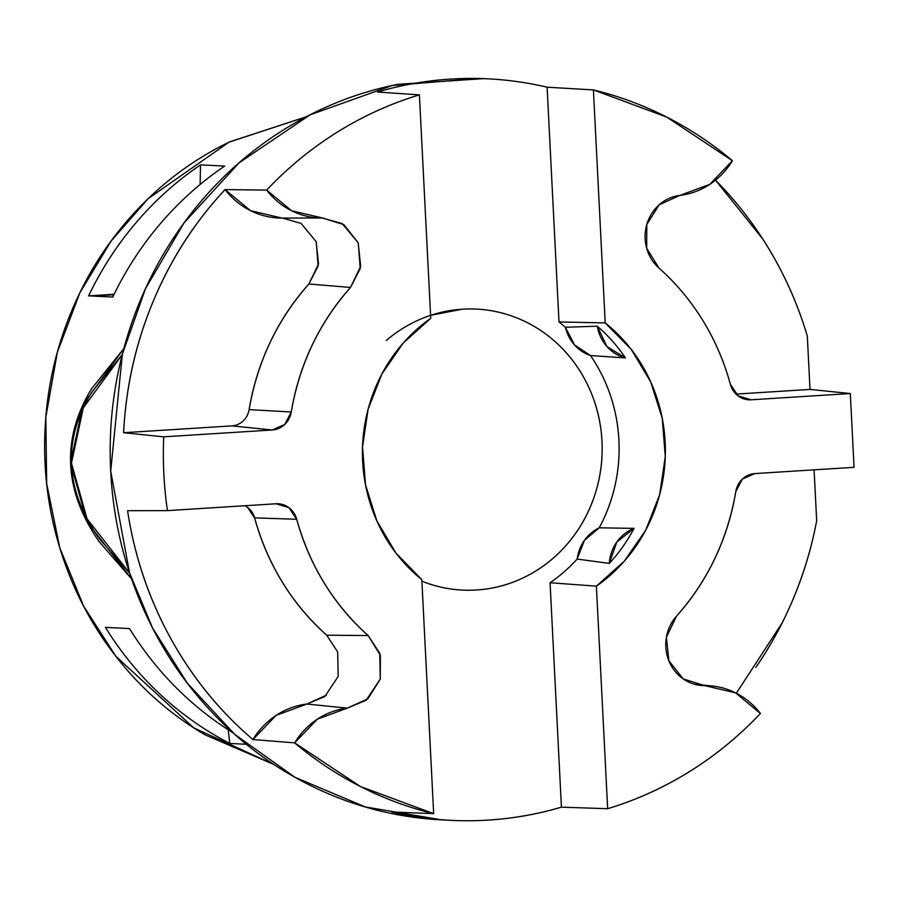 <?xml version="1.0" encoding="UTF-8"?>
<svg xmlns="http://www.w3.org/2000/svg" width="899" height="899" viewBox="0 0 899 899"><rect width="100%" height="100%" fill="white"/><g stroke="black" fill="none" stroke-linecap="round" stroke-linejoin="round"><path stroke-width="1.35" d="M306.166 116.825L228.987 142.177L148.166 198.668L111.128 241.022L79.899 292.714L57.334 352.318L45.827 417.158L46.669 483.628L59.772 547.794L83.641 606.173L115.814 656.259L193.69 727.819L273.813 764.431M131.591 578.967L99.182 541.67C81.472 516.206 71.976 490.652 70.684 465.03C69.38 439.409 76.291 414.046 91.44 388.952L123.848 348.542L83.034 404.64L70.594 462.985L86.956 521.712L131.591 578.978M108.138 294.614A314.571 296.715 -87.1 0 0 108.116 294.647L113.813 294.872L88.63 295.861L112.757 297.063A332.136 313.279 -87.1 0 1 224.683 166.068L200.544 164.865L224.683 166.068A332.136 313.279 92.9 0 0 112.757 297.063L88.63 295.861A332.136 313.279 -87.1 0 1 200.544 164.865A332.136 313.279 92.9 0 0 88.63 295.861L108.116 294.647A314.571 296.715 -87.1 0 1 108.138 294.614L114.117 294.254M232.807 732.674A332.136 313.279 -87.1 0 1 129.546 628.57L105.419 627.367A332.136 313.279 92.9 0 0 229.863 743.462L246.36 744.282L229.863 743.462A332.136 313.279 -87.1 0 1 105.419 627.367L129.546 628.57A332.136 313.279 92.9 0 0 226.604 728.729M607.657 808.707L596.385 586.148L550.064 582.743L561.426 807.156L607.657 808.707L596.385 586.148L624.209 561.291L645.718 530.185L659.675 494.596L665.282 456.568L662.237 418.26L650.685 381.873L631.312 349.475L605.207 322.921L593.407 89.922L666.687 117.061L732.415 160.707L709.783 184.362L679.79 195.431L659.192 204.758L646.786 224.548L646.684 248.248L658.911 268.003C676.014 283.174 690.657 300.659 702.827 320.471C714.997 340.283 724.178 361.555 730.359 384.3L738.146 395.897L751.081 399.797L850.308 393.537L854.05 467.323L754.823 473.582L742.36 479.077L735.798 491.584C731.943 514.958 724.976 537.254 714.885 558.47C704.782 579.686 692.005 598.903 676.542 616.118L666.384 637.29L668.89 660.821L683.206 678.925L704.625 685.611L735.539 692.837L760.419 713.491C739.18 736 715.626 755.317 689.747 771.454C663.867 787.58 636.503 799.998 607.657 808.707L561.426 807.156L550.064 582.743A158.651 149.639 92.9 0 0 577.158 559.066L584.384 540.423L599.228 527.803A158.651 149.639 92.9 0 0 590.508 355.554L574.472 344.879L565.415 327.27A158.651 149.639 92.9 0 0 558.998 321.943L547.109 87.192C519.128 80.618 490.775 77.741 462.086 78.561C433.385 79.37 405.191 83.865 377.49 92.024L419.406 94.867L430.733 318.336L403.202 343.058L381.918 373.928L368.107 409.225L362.533 446.927L365.522 484.909L376.895 521.004L396.021 553.188L421.811 579.619L433.666 813.651L360.387 786.513L294.658 742.866L317.291 719.211L347.272 708.142L367.882 698.815L380.288 679.026L380.389 655.326L368.163 635.571C351.059 620.4 336.417 602.914 324.247 583.103C312.077 563.291 302.896 542.018 296.704 519.274L288.927 507.677L275.982 503.777L167.45 510.621A371.22 350.138 -87.1 0 1 163.719 436.835L272.251 429.992L284.713 424.497L291.276 411.989C295.119 388.615 302.098 366.32 312.189 345.104C322.28 323.887 335.057 304.671 350.52 287.455L360.679 266.284L358.184 242.752L343.856 224.649L322.449 217.963L291.534 210.737L266.655 190.082C287.894 167.574 311.447 148.256 337.327 132.131C363.207 115.993 390.559 103.576 419.406 94.867L430.733 318.336A160.168 151.077 -87.1 0 0 421.811 579.619L433.666 813.651A371.22 350.138 -87.1 0 1 294.658 742.866L252.911 739.54A371.22 350.138 -87.1 0 1 127.579 510.711L167.45 510.621A371.22 350.138 -87.1 0 1 163.719 436.835L123.624 432.711A371.22 350.138 -87.1 0 1 225.042 189.588L266.655 190.082A371.22 350.138 -87.1 0 1 419.406 94.867L377.49 92.024A371.22 350.138 -87.1 0 1 487.078 78.786A371.22 350.138 -87.1 0 1 547.109 87.192L593.407 89.922A371.22 350.138 -87.1 0 1 732.415 160.707A76.033 71.718 -87.1 0 1 679.79 195.431A41.185 38.848 -87.1 0 0 646.786 224.548A41.185 38.848 -87.1 0 0 658.911 268.003A239.179 225.593 -87.1 0 1 730.359 384.3A21.655 20.419 -87.1 0 0 747.732 399.718A21.655 20.419 -87.1 0 0 751.081 399.797L850.308 393.537L854.05 467.323L754.823 473.582A21.655 20.419 -87.1 0 0 735.798 491.584C727.617 539.231 707.873 580.743 676.542 616.118A41.185 38.848 -87.1 0 0 667.991 658.405A41.185 38.848 -87.1 0 0 699.714 685.308A41.185 38.848 -87.1 0 0 704.625 685.611A76.033 71.718 -87.1 0 1 712.143 685.982A76.033 71.718 -87.1 0 1 760.419 713.491A371.22 350.138 -87.1 0 1 607.657 808.707M391.807 811.988C419.799 818.562 448.14 821.439 476.841 820.618C505.53 819.798 533.736 815.314 561.426 807.156A371.22 350.138 -87.1 0 1 450.635 820.326A371.22 350.138 -87.1 0 1 391.807 811.988L433.666 813.651L391.807 811.988M430.576 315.324L462.344 309.189C479.92 308.076 497.001 310.571 513.599 316.673C530.196 322.775 545.041 332.023 558.133 344.396C571.225 356.779 581.563 371.366 589.16 388.143C596.756 404.921 601.026 422.609 601.97 441.229C602.914 459.85 600.465 477.976 594.61 495.596C588.755 513.228 579.945 529.017 568.19 542.962C556.436 556.908 542.614 567.954 526.747 576.102C510.868 584.26 494.147 588.879 476.571 589.991C458.996 591.104 441.915 588.598 425.317 582.507L421.889 581.181M715.503 180.171A371.22 350.138 -87.1 0 1 807.313 336.057C796.986 301.401 782.152 269.082 762.824 239.112L715.525 180.171M485.853 78.73L478.886 78.382L392.312 85.472L310.088 114.825L239.179 162.764L183.924 223.019L145.458 288.759L122.343 354.285L110.701 471.188L129.512 572.742L152.572 628.03L187.318 683.184L234.853 734.472L294.928 777.275L365.32 806.942L441.892 819.888L448.646 820.225M736.348 693.241L782.254 622.715C798.436 590.508 809.909 556.537 816.674 520.802A371.22 350.138 -87.1 0 1 755.823 667.418M816.674 520.802L814.089 469.84L816.674 520.802M736.045 394.088L810.021 389.424L807.313 336.057L810.021 389.424L850.308 393.537L810.021 389.424L736.045 394.088M443.274 819.955L435.06 819.483C392.548 816.472 351.947 805.605 313.268 786.861C274.577 768.117 240.314 742.72 210.456 710.659C180.598 678.599 157.078 641.942 139.896 600.701C122.714 559.459 112.982 516.284 110.701 471.188C108.408 426.081 113.724 381.963 126.624 338.822C139.536 295.681 159.202 256.316 185.632 220.705C212.063 185.093 243.55 155.538 280.095 132.052C316.639 108.577 355.88 92.664 397.83 84.337L483.842 78.629M744.788 399.156L751.081 399.797L744.788 399.156M273.925 764.498L205.017 734.798C171.057 714.874 141.66 689.128 116.825 657.54C91.979 625.962 73.37 590.665 60.975 551.649C48.58 512.644 43.242 472.537 44.95 431.329C46.658 390.132 55.311 350.588 70.909 312.717C86.495 274.836 107.981 241.168 135.356 211.703C162.741 182.239 194.173 158.954 229.672 141.851L306.267 116.78M282.05 218.075L250.585 210.692L225.042 189.588C194.633 222.188 170.675 259.44 153.201 301.345C135.715 343.249 125.86 387.042 123.624 432.711L231.953 425.879A19.542 18.429 92.9 0 0 249.124 409.629C253.012 386.053 260.036 363.556 270.228 342.159C280.409 320.752 293.299 301.367 308.896 283.994L318.538 263.913L316.122 241.494M326.753 635.245L326.685 635.188C309.436 619.883 294.67 602.24 282.387 582.26C270.105 562.268 260.845 540.805 254.608 517.869L247.585 507.396M244.899 505.732A19.542 18.429 92.9 0 1 254.608 517.869L296.704 519.274L254.608 517.869C267.655 564.594 291.681 603.701 326.685 635.188L368.163 635.571L326.685 635.188L337.676 651.921L338.193 676.408L324.842 696.5L306.874 704.041L347.272 708.142L306.874 704.041A78.146 73.718 92.9 0 0 252.911 739.54L294.658 742.866A76.033 71.718 -87.1 0 1 347.272 708.142L366.219 700.197L380.288 679.026L379.738 653.213L368.163 635.571C333.462 604.353 309.638 565.595 296.704 519.274A21.655 20.419 -87.1 0 0 277.229 503.732A21.655 20.419 -87.1 0 0 275.982 503.777L167.45 510.621L127.579 510.711C134.412 555.807 148.627 598.082 170.226 637.515C191.835 676.958 219.39 710.963 252.911 739.54L276.15 715.357L306.874 704.041L326.416 695.185M122.253 354.611L92.125 391.683C77.134 415.709 70.268 440.162 71.527 465.053C72.785 489.944 82.135 514.599 99.587 539.018L129.658 573.259M122.242 354.644L83.304 407.865L71.448 463.154L87.057 518.835L129.647 573.225M696.725 684.802L704.625 685.611L696.725 684.802M565.415 327.27A40.05 37.78 92.9 0 0 590.508 355.554L625.401 357.903L606.881 346.497L597.284 326.202A160.348 151.246 -87.1 0 1 625.401 357.903A160.348 151.246 92.9 0 0 597.284 326.202L565.415 327.27A158.651 149.639 92.9 0 0 558.998 321.943L605.207 322.921L593.407 89.922L547.109 87.192L558.998 321.943L605.207 322.921A160.966 151.83 -87.1 0 1 596.385 586.148L550.064 582.743A158.651 149.639 92.9 0 0 577.158 559.066L609.297 563.415A160.348 151.246 92.9 0 0 634.031 528.376L599.228 527.803A40.05 37.78 92.9 0 0 577.158 559.066M231.953 425.879L123.624 432.711L163.719 436.835L272.251 429.992L231.953 425.879L272.251 429.992A21.655 20.419 -87.1 0 0 291.276 411.989C299.446 364.342 319.201 322.831 350.52 287.455L360.241 268.509L358.218 242.842L342.182 223.548L321.954 217.963M249.124 409.629L291.276 411.989L249.124 409.629C257.372 361.567 277.297 319.684 308.896 283.994L350.52 287.455L308.896 283.994L318.1 266.093L316.257 241.82L301.165 223.48L282.601 218.075M225.042 189.588A78.146 73.718 92.9 0 0 282.005 218.075L322.202 217.963A76.033 71.718 -87.1 0 1 266.655 190.082L225.042 189.588M386.244 340.541A140.671 132.681 -87.1 0 1 523.533 320.808A140.671 132.681 -87.1 0 1 601.97 441.229A140.671 132.681 -87.1 0 1 476.571 589.991M200.106 184.486L200.544 164.865M229.863 743.462L228.155 729.73L229.863 743.462M609.297 563.415L616.793 542.041L634.031 528.376A160.348 151.246 92.9 0 1 609.297 563.415A40.05 37.78 -87.1 0 1 634.031 528.376M625.401 357.903A40.05 37.78 -87.1 0 1 597.284 326.202M694.039 684.117L710.851 685.847M699.478 685.296L700.647 685.42"/></g></svg>
